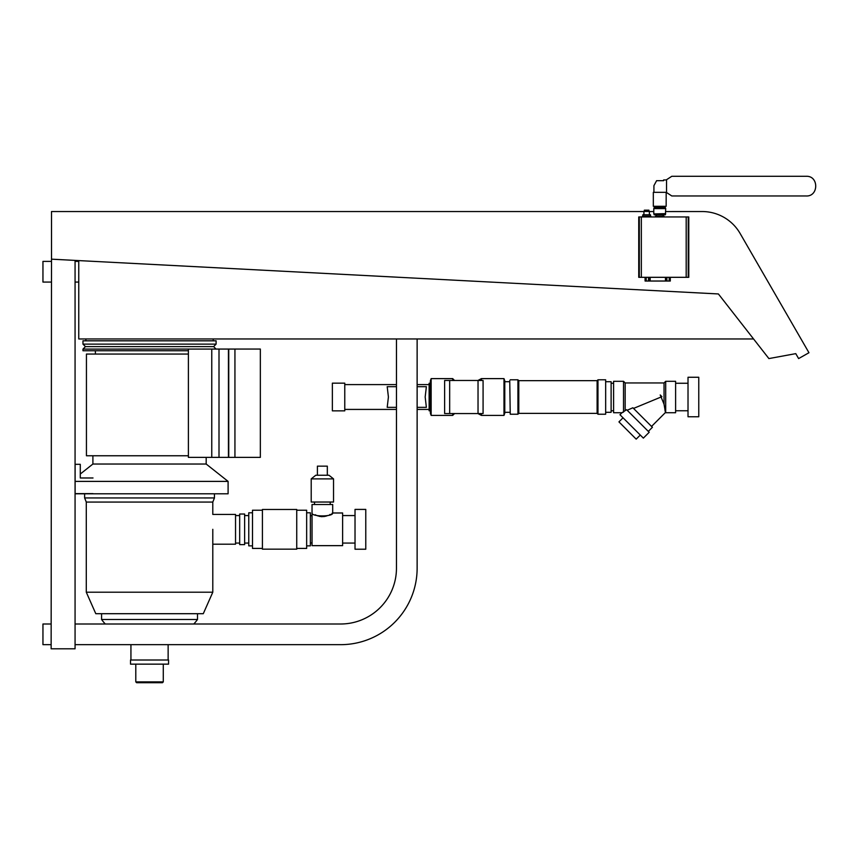 <?xml version="1.0" encoding="UTF-8"?>
<svg xmlns="http://www.w3.org/2000/svg" width="859" height="859" viewBox="0 0 859 859"><rect width="100%" height="100%" fill="white"/><g stroke="black" fill="none" stroke-linecap="round" stroke-linejoin="round"><path stroke-width="1.29" d="M93.019 477.98L80.284 477.98L80.284 464.322L75.12 464.322L75.12 493.646L93.019 493.646M643.917 211.539L51.508 211.539L51.508 259.171L718.392 293.95L768.891 358.579L795.767 353.64L798.612 358.579L808.963 352.727L740.104 233.444A43.83 43.83 0 0 0 702.147 211.539L665.714 211.561M653.785 211.539L649.372 211.539M78.76 260.588L78.76 338.961L753.558 338.961M51.508 255.026L51.132 648.803L75.066 648.803L75.066 260.395M85.46 346.617L82.969 344.126L82.969 340.819L216.103 340.819L216.103 344.126L213.623 346.617L85.46 346.617L82.969 349.098L260.341 349.055L260.341 457.375L234.936 457.375L234.936 349.055M234.936 457.375L188.4 457.375L188.4 349.055M219.002 457.375L219.002 349.055M228.43 457.375L228.43 349.055M228.741 457.375L228.741 349.055M78.76 261.394L75.066 261.394M51.132 261.394L42.95 261.394L42.95 282.074L51.132 282.074M75.066 282.074L78.76 282.074M396.461 338.961L396.461 568.186A55.814 55.814 0 0 1 340.636 623.999L75.066 623.999M51.132 623.999L42.95 623.999L42.95 644.669L51.132 644.669L42.95 644.669M130.933 660.013L130.933 644.669L75.066 644.669L340.636 644.669A76.494 76.494 0 0 0 417.13 568.186L417.13 338.961L417.13 384.607L429.124 384.607M396.461 568.186A55.814 55.814 0 0 1 340.636 623.999M168.139 660.013L168.139 644.669L340.636 644.669M417.13 568.186L417.13 409.421L429.124 409.421M503.986 415.412L504.781 413.222L504.781 380.805L503.986 378.615L503.986 415.412L481.427 415.412L481.427 413.555M623.516 397.008L623.516 412.062L621.97 412.728L626.619 409.7L625.169 410.366L625.169 382.953L623.516 381.299L623.516 397.008M623.516 381.299L613.594 381.299L613.594 412.728L621.97 412.728L619.962 414.725L643.348 438.122L649.2 432.27L626.619 409.7M625.169 382.953L664.039 382.953L664.039 404.181L661.065 397.008L633.534 408.422M648.32 431.39L652.411 427.299L632.879 407.767L627.199 410.269M660.217 394.957L661.065 397.008L661.924 396.665L660.217 394.957M509.741 380.655L510.235 414.231L509.741 380.655M518.782 380.655L518.782 413.372L597.112 413.372L597.112 380.655L518.782 380.655L517.923 379.796L517.923 414.231L510.235 414.231M597.971 379.796L597.971 414.231L605.659 414.231L605.659 379.796L597.971 379.796L597.112 380.655M605.659 379.796L605.659 414.231M606.153 381.718L611.114 381.718L611.114 412.309L606.153 412.309M665.693 381.299L665.693 412.728L675.614 412.728L675.614 381.299L665.693 381.299L664.039 382.953M698.764 397.008L698.764 416.765L688.016 416.765L688.016 377.262L698.764 377.262L698.764 397.008M344.77 397.008L344.77 410.86L332.369 410.86L332.369 383.157L344.77 383.157L344.77 397.008M417.13 386.679L426.375 386.679L425.173 397.008L426.375 407.349L417.13 407.349M396.461 407.349L387.205 407.349L388.408 397.008L387.205 386.679L396.461 386.679M430.359 383.243L429.124 383.243L429.124 410.785L430.359 410.785M430.359 380.805L430.359 413.222L431.154 415.412L431.154 378.615L430.359 380.805M452.682 413.555L452.682 415.412L431.154 415.412M454.551 380.473L452.682 378.615L452.682 380.473M651.541 426.429L665.467 412.492L664.039 404.181M640.277 435.051L636.186 439.142L618.942 421.887L623.033 417.796M664.941 409.936L665.263 411.547M477.926 380.473L481.427 378.615L481.427 380.473M478.034 380.473L483.08 380.473L483.08 413.555L444.629 413.555L444.629 380.473L478.034 380.473L478.034 413.555M449.665 380.473L449.665 413.555M193.801 623.999A49.027 49.027 0 0 0 197.495 619.489L101.577 619.489A49.027 49.027 0 0 0 105.281 623.999M130.514 664.147L130.514 660.013L168.557 660.013L168.557 664.147L130.514 664.147M163.285 664.147L163.285 681.885L162.458 682.712L136.624 682.712L135.797 681.885L135.797 664.147M85.868 340.819L85.868 338.961M213.215 340.819L213.215 338.961M213.623 346.617L216.06 349.055M188.4 350.751L82.969 350.751L82.969 349.098M95.381 354.058L95.381 350.751M188.4 455.764L86.437 455.764L86.437 354.058L188.4 354.058M206.181 457.375L206.181 464.032L92.901 464.032L92.901 455.764M92.901 464.032L80.284 474.028M206.181 464.032L228.097 481.394L75.066 481.394M75.066 493.807L228.097 493.807L228.097 481.394M212.796 529.316L212.796 592.205L203.282 613.702L95.789 613.702L86.287 592.205L86.287 502.075L84.633 497.941L84.633 493.807M212.796 544.198L235.538 544.198L235.538 514.434L212.796 514.434L212.796 502.075L214.449 497.941L214.449 493.807M101.577 619.489L101.577 613.702M197.495 619.489L197.495 613.702M212.796 592.205L86.287 592.205M212.796 502.075L86.287 502.075M214.449 497.941L84.633 497.941M216.103 344.126L82.969 344.126M163.285 681.885L135.797 681.885M332.701 512.984L342.623 512.984L342.623 545.648L312.032 545.648L312.032 512.984C311.409 516.893 333.313 516.893 332.701 512.984L332.701 504.512L312.032 504.512L312.032 512.984M244.632 529.316L244.632 544.617L239.672 544.617L239.672 514.026L244.632 514.026L244.632 529.316M252.492 512.78L248.766 512.78L248.766 545.862L252.492 545.862M262.414 510.225L252.492 510.225L252.492 548.418L262.414 548.418M296.731 529.316L296.731 549.169L262.414 549.169L262.414 509.473L296.731 509.473L296.731 529.316M296.731 510.225L306.652 510.225L306.652 548.418L296.731 548.418M306.652 512.78L310.378 512.78L310.378 545.862L306.652 545.862M365.773 529.316L365.773 549.223L355.025 549.223L355.025 509.408L365.773 509.408L365.773 529.316M332.497 513.113L331.885 513.489M330.296 514.391L329.598 514.745M328.127 515.421L327.279 515.754M326.356 516.055L325.432 516.313M324.391 516.517L323.575 516.613M322.361 516.678L321.159 516.613M320.289 516.506L319.301 516.313M318.367 516.055L317.443 515.754M316.584 515.421L315.103 514.734M330.221 502.032L330.221 504.512M314.512 502.032L314.512 504.512M333.528 478.882L333.528 502.032L311.205 502.032L311.205 478.882L333.528 478.882L328.976 475.242L315.747 475.242L311.205 478.882M317.401 475.242L317.401 466.147L327.322 466.147L327.322 475.242M642.553 216.951L686.191 216.951L686.191 277.317L638.742 277.317L638.742 216.951L642.553 216.951M649.372 214.771L649.372 211.443L643.917 211.443L643.917 214.771M658.091 192.319L666.176 192.33L661.398 192.319L666.176 192.33L666.154 206.3L653.334 206.3L653.323 192.33L658.091 192.319M655.481 216.951L655.481 216.157L664.007 216.157L664.007 216.951M665.424 213.923L654.075 213.923L654.075 214.75L665.414 214.75L665.714 208.597L653.774 208.597L665.424 208.308L665.424 207.728L654.064 207.728L654.891 206.901L664.598 206.901L665.424 207.728M655.846 206.3L655.846 206.901L664.598 206.901L663.653 206.3M650.854 216.951L650.854 216.157L642.425 216.157L642.425 216.951M648.942 211.443L648.942 210.176L644.336 210.176L644.336 211.443M650.456 216.157L650.456 214.771L642.822 214.771L642.822 216.157M686.191 216.951L688.778 216.951L688.778 277.317L686.191 277.317M665.457 277.317L665.457 281.033L650.177 281.033L650.177 277.317M670.299 277.317L670.299 281.033L665.757 281.033L665.757 277.317M669.172 277.317L669.172 281.033M666.895 277.317L666.895 281.033M649.629 277.317L649.629 281.033L645.088 281.033L645.088 277.317M646.215 277.317L646.215 281.033M648.491 277.317L648.491 281.033M654.075 213.923L665.704 213.633M663.631 179.928L663.631 180.68L656.609 180.68L653.924 185.641L653.924 192.319L666.53 192.319L666.53 179.928L663.631 179.928M641.34 216.951L641.34 277.317M666.23 192.319L671.792 195.959L805.935 195.959C818.756 196.872 819.078 175.762 806.257 176.288L671.792 176.288L666.23 179.928M806.236 176.288C819.067 175.762 818.745 196.872 805.935 195.959L806.247 195.959M211.765 457.375L211.765 349.055M688.22 277.317L688.22 216.951M639.311 277.317L639.311 216.951M518.782 413.372L517.923 414.231M613.594 410.763L611.114 410.763M688.016 410.763L675.614 410.763M396.461 409.421L344.77 409.421M477.926 413.555L481.427 415.412M509.741 412.309L504.781 412.309M509.741 381.718L504.781 381.718M454.551 413.555L452.682 415.412M452.682 378.615L431.154 378.615M396.461 384.607L344.77 384.607M688.016 383.264L675.614 383.264M613.594 383.264L611.114 383.264M597.112 413.372L597.971 414.231M517.923 379.796L510.235 379.796M503.986 378.615L481.427 378.615M239.672 543.071L235.538 543.071M248.766 543.071L244.632 543.071M312.032 542.963L310.378 542.963M355.025 543.071L342.623 543.071M355.025 515.572L342.623 515.572M312.032 515.679L310.378 515.679M248.766 515.572L244.632 515.572M239.672 515.572L235.538 515.572M656.394 214.75L656.394 216.157M654.064 208.308L654.064 207.728M653.785 213.633L653.774 208.597M663.094 214.75L663.094 216.157"/></g></svg>
